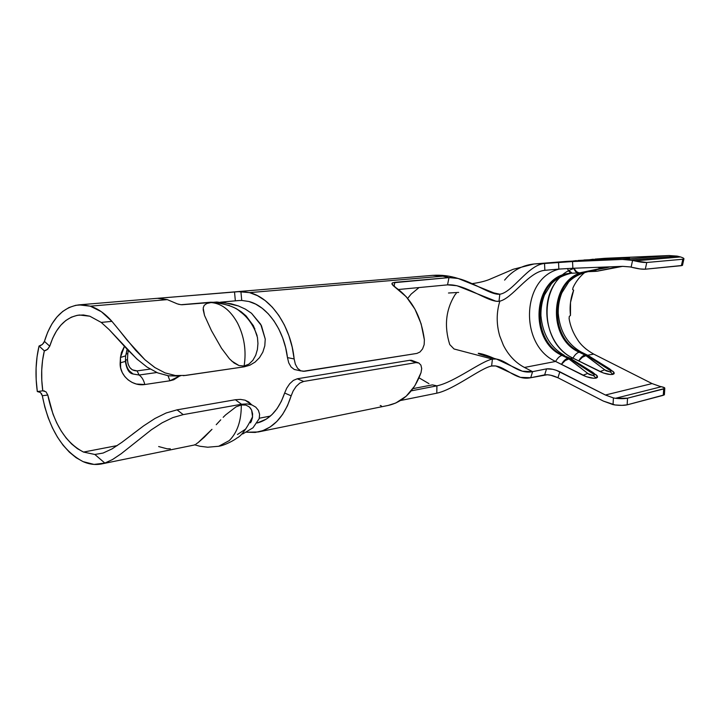 <?xml version="1.0" encoding="UTF-8"?>
<svg xmlns="http://www.w3.org/2000/svg" width="720" height="720" viewBox="0 0 720 720"><rect width="100%" height="100%" fill="white"/><g stroke="black" fill="none" stroke-linecap="round" stroke-linejoin="round"><path stroke-width="1.08" d="M250.812 408.636L249.426 407.016L245.916 405.09L241.29 404.955C241.389 420.642 237.366 432.531 229.23 440.613L218.691 446.274L229.23 440.613C237.366 432.531 241.389 420.642 241.29 404.955L236.025 406.863L225.576 414.936L236.025 406.863L241.29 404.955L245.916 405.09L249.426 407.016L251.631 410.112L252.594 413.82L252.414 417.78L251.172 421.713L252.558 416.835L251.631 410.112M194.607 444.798L195.102 444.582M196.101 444.006L198.288 442.449L196.101 444.006M204.345 437.166L198.288 442.449L211.986 429.318L204.345 437.166M216.225 424.701L220.761 419.814L216.225 424.701M223.164 417.321L225.576 414.936M231.642 360.999L238.995 365.562L244.116 366.012C246.483 350.892 244.305 336.591 237.564 323.109C244.305 336.591 246.483 350.892 244.116 366.012L248.931 364.113L252.882 360.288L255.726 355.23L257.4 349.515L257.949 343.503L257.454 337.455L253.512 325.863L246.042 315.873L241.146 311.724L246.042 315.873L253.512 325.863L257.454 337.455L257.949 343.503L257.4 349.515L255.726 355.23L252.882 360.288L248.931 364.113L244.116 366.012L238.995 365.562L234.054 362.979L229.518 358.884L221.481 348.219L211.437 330.615L204.516 315.432L203.175 308.052L204.174 305.388L206.73 303.525L211.05 302.562C221.544 303.345 230.382 310.194 237.564 323.109C230.382 310.194 221.544 303.345 211.05 302.562L216.765 302.607L211.05 302.562L206.73 303.525L204.174 305.388L203.175 308.052M683.82 258.453L682.839 259.245L646.767 262.485L682.839 259.245L681.39 265.671L645.3 269.208L646.767 262.485L634.68 260.901L680.544 256.941L677.124 256.113L630.864 260.037L634.68 260.901L680.544 256.941L669.024 255.546L622.35 259.434L572.544 261.558L572.859 268.272L622.647 266.355L629.937 266.904L622.647 266.355L572.859 268.272L572.544 261.558L622.35 259.434L630.864 260.037L677.124 256.113L669.024 255.546L622.35 259.434L632.583 260.397L631.125 267.147L629.937 266.904L640.098 268.947L645.3 269.208L682.344 265.446M158.202 298.251L240.903 291.474L241.74 300.447L248.886 301.491C267.3 306.009 284.22 330.084 287.469 357.615L288.729 362.817L291.06 366.975L294.255 369.459L301.257 370.998M157.734 298.332L237.771 291.618L249.534 292.617C271.107 297.72 290.988 326.511 294.147 358.947L295.326 364.149L297.603 368.325L300.78 370.818L304.515 371.268L416.916 353.421L419.976 351.999L422.559 348.939L424.152 344.673L424.377 339.858C421.281 316.386 411.741 298.944 395.739 287.541L391.905 283.905L392.526 282.843L448.983 277.605L443.79 276.093L249.534 292.617L240.903 291.474L241.74 300.447L238.626 300.564M238.608 300.564L235.35 300.843L234.513 291.888L235.35 300.843L220.491 302.193L235.395 300.834M47.178 349.668L49.743 346.203C55.755 327.42 65.646 317.025 79.425 315.018L89.802 316.206L101.223 322.416L109.26 329.724L136.764 358.893L147.069 367.11L157.689 372.888L168.489 375.813L176.922 376.011M44.46 390.969L42.786 390.825C40.86 376.668 41.373 363.348 44.343 350.856L46.062 350.343M251.505 404.64L248.724 401.967L244.971 400.167L240.444 399.393L235.368 399.735L177.057 409.842L166.194 412.965L154.98 418.473L143.649 425.862L121.869 442.341L112.059 448.893L103.086 453.051L94.851 454.473L83.52 452.07L117.315 445.563L83.52 452.07C65.655 442.827 53.748 423.819 47.799 395.037L42.309 395.748L44.793 406.971L48.186 417.744L52.425 427.86L57.438 437.094L63.126 445.257L69.381 452.169L76.077 457.677L83.079 461.628C62.541 450.792 48.951 428.832 42.309 395.748L40.5 392.526L37.377 391.554M432.423 384.876L412.974 388.62L432.423 384.876L436.905 385.857L411.273 390.843L436.905 385.857L436.797 393.192L400.482 400.518L436.797 393.192C454.131 389.484 480.672 368.055 491.616 366.021C504.423 363.987 514.35 381.195 530.721 377.73L547.362 374.742L550.827 375.246L557.955 377.757L559.836 371.79L605.412 395.01L613.422 397.935L613.044 404.622L603.405 401.103L557.955 377.757L603.405 401.103L615.114 404.973L613.044 404.622L613.422 397.935L605.412 395.01L652.068 383.58L593.703 354.096L652.068 383.58L659.97 386.397L652.068 383.58L605.412 395.01L556.416 370.341L552.69 369.279L546.534 368.874L532.584 371.655L524.466 367.452C515.574 362.781 508.554 355.383 503.397 345.267L499.734 335.961C496.332 324.153 496.359 312.561 499.833 301.167C496.359 312.561 496.332 324.153 499.734 335.961L503.397 345.267C508.554 355.383 515.574 362.781 524.466 367.452L555.606 361.449L524.466 367.452L532.584 371.655L546.534 368.874L544.671 374.859L530.721 377.73L532.584 371.655C516.24 375.012 505.215 357.156 492.408 359.091L491.616 366.021C480.672 368.055 454.131 389.484 436.797 393.192L436.905 385.857C454.275 382.275 481.446 361.053 492.408 359.091L496.386 359.028L522.378 371.214L532.584 371.655L530.721 377.73L520.461 377.379L495.747 365.931L491.616 366.021L492.408 359.091C481.446 361.053 454.275 382.275 436.905 385.857L432.423 384.876M270.369 416.079L259.317 418.212L270.369 416.079M419.049 377.829L428.949 383.661L419.049 377.829M411.165 294.075L407.664 298.395L411.165 294.075L419.049 287.559L411.165 294.075M125.676 361.107C126 367.173 128.475 371.466 133.092 373.995L139.113 375.021L156.816 372.519L139.113 375.021L137.079 370.89L132.3 369.837L129.735 367.434L127.998 363.816L127.485 359.604C127.971 367.047 131.166 370.809 137.079 370.89L150.156 369.09L137.079 370.89L139.113 375.021C141.849 376.956 143.748 380.124 144.81 384.525C132.165 386.658 119.313 375.291 120.168 362.853L125.37 361.413L125.676 360.405L125.37 361.413L120.168 362.853L120.447 357.48L125.622 355.86L125.982 354.51L125.622 355.86L120.447 357.48L124.434 346.347L121.437 352.512L120.447 357.48L120.636 367.857L122.247 372.546L124.839 376.614L128.223 379.962L132.138 382.446L136.323 384.021L144.81 384.525L169.902 380.781L173.736 379.773L179.883 375.867L169.902 380.781L168.012 375.741L169.902 380.781L144.81 384.525C143.748 380.124 141.849 376.956 139.113 375.021L133.164 374.031L128.853 370.503M398.484 289.494L447.543 284.868L398.484 289.494M284.643 393.03C278.937 409.653 269.793 419.643 257.202 423L266.355 419.085L272.061 414.522L277.11 408.564L281.349 401.337L284.643 393.03L291.159 395.838C284.544 416.295 273.573 428.337 258.237 431.964L246.51 432.216L255.222 432.432L262.881 430.641L270.144 426.987L276.786 421.524L282.618 414.387L287.46 405.747L291.159 395.838L284.643 393.03L286.695 388.233L284.643 393.03M289.701 383.751L286.695 388.233L289.701 383.751L293.355 380.403L289.701 383.751M412.821 360.792L409.761 360.288L297.261 378.783L293.355 380.403L297.261 378.783L303.669 381.447L299.781 383.076L296.136 386.451L293.157 390.96L291.159 395.838L293.157 390.96L296.199 386.37M155.133 367.722L144.981 359.802L135.657 350.325L119.169 330.156L127.071 340.128L144.981 359.802L154.836 367.533L165.033 372.879L175.365 375.534L185.67 375.426L244.206 366.822L249.867 365.202L255.06 362.106L259.461 357.705L262.809 352.179L264.798 345.852L265.239 339.075L261.441 325.638L251.532 313.281L245.34 309.105L238.374 305.937L223.794 302.508L210.546 302.229L181.008 304.722L177.318 303.876L167.31 299.619L90.27 306.171C97.893 308.547 105.111 313.605 111.933 321.354L101.403 311.733L90.27 306.171L167.31 299.619L157.599 298.323M235.638 308.277L241.146 311.724M216.765 302.607L229.563 305.55M241.74 300.447L248.886 301.491L255.663 304.11L262.215 308.277L268.353 313.893L273.915 320.832L278.739 328.896L282.672 337.887L285.615 347.544L287.469 357.615L294.147 358.947L292.176 347.076L288.891 335.637L284.391 324.981L278.811 315.414L272.331 307.197L265.149 300.564L257.472 295.668L249.534 292.617L443.79 276.093L432.774 275.355L235.917 291.771M40.311 345.708L42.372 344.457L44.424 341.388C51.246 319.338 62.721 307.161 78.849 304.866L90.27 306.171L82.953 304.821L75.816 305.289L69.012 307.53L62.676 311.472L56.952 316.98L51.939 323.91L47.736 332.109L44.424 341.388L49.743 346.203L52.695 338.193L56.403 331.146L60.813 325.197L65.826 320.499L71.352 317.178L77.274 315.315L83.466 314.973L89.802 316.206L101.223 322.416L111.933 321.354L101.223 322.416L109.26 329.724L126.918 349.038L137.88 359.901M43.29 343.494L44.028 342.351M121.869 442.341L112.059 448.893L103.086 453.051L94.851 454.473L104.85 463.077L101.7 463.914C95.544 465.129 89.334 464.373 83.079 461.628L94.05 464.418L104.85 463.077L94.851 454.473L83.52 452.07L77.427 448.686L71.595 443.961L66.132 437.994L61.155 430.938L56.754 422.937L53.019 414.171L47.799 395.037L45.99 391.815L42.804 390.825L37.314 391.563C35.118 375.453 35.694 360.279 39.042 346.023L37.053 356.76L36.09 368.091L36.18 379.773L37.314 391.563L42.786 390.825L41.796 380.475L41.715 370.215L42.57 360.27L44.343 350.856L39.042 346.023L42.372 344.457M41.931 394.488L41.472 393.624M258.363 431.937L388.431 405.387C403.47 401.868 414.333 390.96 421.02 372.672L421.704 368.541L420.912 365.121L418.86 363.015L415.989 362.619L303.669 381.447L415.989 362.619L409.761 360.288L297.261 378.783L303.669 381.447M248.724 401.967L244.971 400.167L240.444 399.393L235.368 399.735L241.488 404.244L235.368 399.735L177.057 409.842L183.204 414.621L241.488 404.244L247.023 403.902L251.892 404.919L255.771 407.142L258.426 410.382L259.614 414.351L259.2 418.653L252.999 427.779L242.685 433.98L252.999 427.779L259.2 418.653L259.614 414.351L258.426 410.382L255.771 407.142L251.892 404.919L247.023 403.902L241.488 404.244L183.204 414.621L172.863 417.591L162.117 422.802L151.344 429.804L121.149 453.762L112.293 459.675M245.907 428.895L237.456 434.511M254.826 328.599L253.044 326.259L254.826 328.599M586.188 349.173L583.524 346.788M572.76 331.011L571.752 328.509M419.958 352.017L422.559 348.939L424.152 344.673L424.377 339.858L421.128 323.829L414.936 309.132L406.269 296.775L393.048 285.498L391.905 283.905L392.148 283.113L394.848 282.321L394.092 286.371L394.848 282.321L448.983 277.605L458.037 278.442L496.944 294.147L499.815 294.219C512.703 292.419 528.084 264.744 544.536 263.493C528.084 264.744 512.703 292.419 499.815 294.219L489.69 291.978L499.815 294.219L499.005 301.302C511.893 299.412 528.435 271.692 544.86 270.315L558.855 269.082L544.86 270.315L544.536 263.493L572.544 261.558L535.725 263.862L566.559 261.387L612.441 259.2L577.908 260.478L629.217 257.832L594.864 259.119L605.187 258.291L669.024 255.546L603.576 258.399M578.124 279.27L579.384 277.722M504.594 280.125L506.673 277.74C514.152 269.685 523.323 265.095 534.195 263.952L566.559 261.387L534.195 263.952L544.536 263.493L544.86 270.315C528.435 271.692 511.893 299.412 499.005 301.302L499.815 294.219C488.889 295.434 466.443 276.399 448.983 277.605L447.543 284.868C465.021 283.536 488.07 302.598 499.005 301.302L495.99 301.221L456.957 285.732L447.543 284.868L448.983 277.605L439.785 275.445L432.801 275.346M570.78 273.285C534.141 275.922 528.534 340.119 562.959 355.23L570.042 358.173L562.959 355.23L568.773 358.128L567.828 358.308L562.005 355.41L564.228 355.275C550.323 347.283 542.556 334.053 540.927 315.594C540.801 308.268 541.998 301.374 544.518 294.912L551.403 283.815C555.795 279.027 562.329 275.508 571.005 273.258C534.222 275.661 528.435 340.074 562.959 355.23L562.005 355.41C559.773 355.977 557.64 357.984 555.606 361.449C518.859 345.024 521.487 277.083 559.836 269.001C521.487 277.083 518.859 345.024 555.606 361.449L586.386 376.704L593.514 378.261L596.088 378.126L597.447 377.388L597.375 376.155L595.944 374.652L597.249 375.957L596.088 378.126L593.676 375.723L589.113 374.436L568.872 358.938L569.826 358.749L594.081 374.499L593.676 375.723L587.7 373.473L582.948 375.255L587.7 373.473M583.965 259.992L592.47 259.623L583.965 259.992M561.537 276.012C537.372 296.352 544.14 345.015 572.949 358.101L570.735 358.524L572.949 358.101L603.405 372.996L610.371 374.526L612.864 374.4L614.142 373.689L614.034 372.492L612.738 371.142L613.944 372.348L612.864 374.4L610.479 372.051L606.015 370.782L585.954 355.635L586.863 355.464L610.83 370.863L610.479 372.051L604.62 369.837L600.012 371.574L604.62 369.837M592.335 259.632L629.217 257.832L594.864 259.119L605.187 258.291L593.775 259.569M664.686 388.521C665.19 387.9 664.119 387.297 661.446 386.712L659.97 386.397L661.446 386.712L615.492 398.295C620.595 398.835 624.609 398.79 627.534 398.178L615.492 398.295L661.446 386.712L664.695 387.891L664.74 388.467L627.534 398.178L627.147 404.847L627.534 398.178L663.687 388.935L663.282 395.316L627.147 404.847C624.231 405.477 620.217 405.522 615.114 404.973L621.963 405.36L627.147 404.847L664.281 394.884M615.492 398.295L613.422 397.935L615.492 398.295M587.718 355.248L593.703 354.096L587.718 355.248M585.171 272.133C579.798 276.507 575.748 281.709 573.003 287.748L572.661 289.566L573.66 290.205C570.528 298.188 569.466 306.585 570.474 315.396L569.268 316.467L569.106 318.645C570.294 326.016 573.129 333.072 577.611 339.795C581.049 345.222 586.413 349.983 593.703 354.096M558.855 269.082L558.54 262.359L558.855 269.082L572.859 268.272M683.793 259.029C684.369 258.552 683.289 257.85 680.544 256.941L682.668 257.742M622.44 266.364L596.916 271.206L618.354 266.742L616.545 266.589L619.758 266.463M603.072 269.937L618.354 266.742M588.159 271.638C551.718 274.005 545.868 337.221 580.077 352.017L579.159 352.188C544.716 337.284 550.944 273.537 587.691 271.683L595.566 271.35M599.031 365.409L585.954 355.635C583.596 356.058 581.175 357.84 578.709 360.963C580.698 357.57 582.768 355.59 584.91 355.032L579.159 352.188L580.077 352.017L585.828 354.852L584.91 355.032L579.159 352.188C577.008 352.737 574.938 354.708 572.949 358.101L600.012 371.574C605.097 373.887 609.381 374.832 612.864 374.4L610.479 372.051C611.55 371.493 610.938 370.467 608.616 368.982L609.462 368.757L608.616 368.982L592.839 359.298M618.444 258.471L592.389 259.632M627.291 257.742L626.238 258.039L627.291 257.742M603.189 258.759L602.109 259.2L603.189 258.759M573.876 268.515C538.461 279.72 538.155 342.702 572.949 358.101C574.938 354.708 577.008 352.737 579.159 352.188C545.04 337.419 550.701 274.365 587.016 271.755M588.951 357.822L588.969 357.264M588.492 355.734L586.512 354.807L583.389 355.653L578.709 360.963L582.372 357.273L585.954 355.635L584.91 355.032L588.222 355.527M595.764 271.341L593.208 270.315L595.044 271.305L596.916 271.206L593.874 270.18L596.178 271.314M587.934 271.665C551.637 274.275 545.976 337.266 580.077 352.017L581.292 352.071L580.077 352.017L586.863 355.464M588.645 357.084L588.735 357.669M622.359 266.382L598.725 270.828M598.113 271.071L596.916 271.206M595.638 271.35L596.673 271.251M586.017 271.539L608.184 267.345L579.807 272.826L601.416 268.299L597.816 267.345M582.057 368.928L568.872 358.938C566.424 359.37 563.94 361.188 561.42 364.383C563.463 360.909 565.596 358.884 567.828 358.308L562.005 355.41C527.238 340.137 533.412 275.166 570.501 273.303L572.22 273.195L568.125 270.027M575.874 362.673L591.858 372.582C594.198 374.094 594.81 375.147 593.676 375.723L596.088 378.126C592.479 378.576 588.096 377.613 582.948 375.255L561.42 364.383L565.173 360.612L568.872 358.938L567.828 358.308L564.552 360.252L561.42 364.383L555.606 361.449C557.64 357.984 559.773 355.977 562.005 355.41C527.562 340.272 533.169 276.012 569.826 273.375M575.019 261.027L576.756 260.955M601.416 259.857L575.073 261.027M593.073 372.528L591.858 372.582L593.064 372.519M572.049 361.287L572.067 360.567M571.563 359.055L567.828 358.308L568.872 358.938L571.293 358.83M567.477 268.515C568.647 271.611 570.231 273.168 572.22 273.195L578.439 272.97M578.646 272.961L578.52 272.97C576.522 272.943 574.947 271.359 573.777 268.236L575.739 271.674L577.152 272.7L579.078 272.934L576.423 271.602L573.867 268.227C575.559 271.386 577.539 272.916 579.807 272.826L581.724 272.43M597.357 376.128L592.767 372.348L570.672 358.488L568.773 358.128L569.826 358.749M571.743 360.387L571.851 361.143M597.762 267.309L601.416 268.299L609.138 266.877L605.799 267.885M581.067 272.691L605.718 267.903L579.807 272.826M456.21 293.445L455.067 294.696C445.788 309.618 444.015 326.232 449.748 344.556L454.032 348.984L492.408 359.091L454.032 348.984L449.748 344.556C444.015 326.232 445.788 309.618 455.067 294.696L456.21 293.445M388.071 405.459L395.784 403.02L406.206 396.198L414.819 385.875L421.02 372.672L421.704 368.541L420.912 365.121L418.86 363.015L411.525 360.306L409.761 360.288L415.989 362.619L417.744 362.628M181.827 304.767L216.828 302.022L231.066 303.768L238.374 305.937L245.34 309.105L251.532 313.281L260.739 324.324L265.239 339.075L264.798 345.852L262.809 352.179L259.461 357.705L255.06 362.106L249.867 365.202L244.206 366.822L183.42 375.687M158.661 298.341L167.31 299.619L176.13 303.372M170.307 448.794L167.067 448.803L158.643 446.544M179.172 304.425L178.479 304.245M119.169 330.156L111.933 321.354M175.518 375.552L165.033 372.879M157.689 372.888L168.597 375.822M104.85 463.077L112.59 459.504L121.149 453.762L151.344 429.804L162.117 422.802L172.863 417.591L183.204 414.621L177.057 409.842L166.194 412.965L154.98 418.473L143.649 425.862L132.498 434.241M127.485 359.604L127.809 353.538L127.485 359.604L125.775 360.072L127.485 359.604M126.936 350.073L126.099 354.069L127.809 353.538L126.09 354.087M128.349 350.568L127.809 353.538M125.982 354.51L126.891 350.19M128.142 370.26L129.141 370.854M203.148 309.6L204.516 315.432L211.437 330.615L221.481 348.219L229.518 358.884M416.916 353.421L302.877 371.331M250.182 422.226L250.614 422.856L250.182 422.226M251.091 421.902L250.74 421.101L251.091 421.902M300.807 370.827L297.603 368.325L295.326 364.149L294.147 358.947L287.469 357.615L288.729 362.817L291.06 366.975L294.282 369.477M380.223 405.477L381.447 405.981M557.955 377.757C552.888 375.39 548.451 374.418 544.671 374.859L546.534 368.874C550.314 368.451 554.751 369.423 559.836 371.79L557.955 377.757M631.125 267.147L633.222 267.651C638.352 268.857 642.375 269.379 645.3 269.208L646.767 262.485C643.851 262.629 639.819 262.098 634.68 260.901L632.583 260.397L631.125 267.147M682.839 259.245L681.39 265.671M663.687 388.935L663.282 395.316M569.106 318.645L569.268 316.467L570.474 315.396L570.51 302.49L573.66 290.205L572.661 289.566L573.003 287.748M572.679 289.638L573.66 290.205L572.679 289.638M47.799 395.037L42.309 395.748M44.424 341.388L49.743 346.203L47.673 349.272L44.343 350.856L39.042 346.023M252.558 416.835C246.348 429.228 241.038 436.347 236.628 438.183C235.485 439.524 225.135 445.329 218.691 446.274L207.702 447.219L199.845 446.247L194.706 444.834M213.642 302.454C226.701 304.065 235.584 307.17 240.291 311.751C244.575 314.874 252.288 321.768 257.121 335.709M158.265 298.242L79.002 304.857M101.916 463.869L194.283 445.014M629.586 257.796L618.39 258.471M589.176 259.767L593.379 259.209M614.043 372.51L609.462 368.757L588.042 355.446L581.265 352.062C567.459 344.232 559.773 331.263 558.216 313.146C558.108 305.955 559.314 299.196 561.843 292.851L568.71 281.97C573.345 277.137 579.834 273.69 588.177 271.638M597.096 271.224L622.485 266.364M612.864 259.173L601.362 259.857M572.067 261.153L576.405 260.577M605.718 267.903L610.083 266.841M578.52 272.97L579.078 272.934M472.104 283.653C478.791 282.699 484.353 281.394 488.763 279.72L513.225 269.271L534.204 263.952M496.386 359.028C489.429 357.093 477.279 353.754 478.287 353.277C483.057 353.808 490.419 356.724 494.145 358.398M512.19 366.543L522.378 371.214M180.549 375.831L176.913 376.011M127.233 349.38L125.631 355.851L125.379 361.404C126.621 369.27 129.195 373.464 133.092 373.995C128.637 371.358 126.189 367.002 125.766 360.918M125.766 360.585L125.775 360.081M251.496 404.775L245.394 400.302M392.148 283.113L391.968 284.103M432.774 275.355C441.315 274.77 449.739 275.805 458.037 278.442M496.944 294.147L493.695 293.409M458.658 292.41L448.479 293.013M682.479 265.347L683.919 258.939M664.398 394.749L664.803 388.395"/></g></svg>
